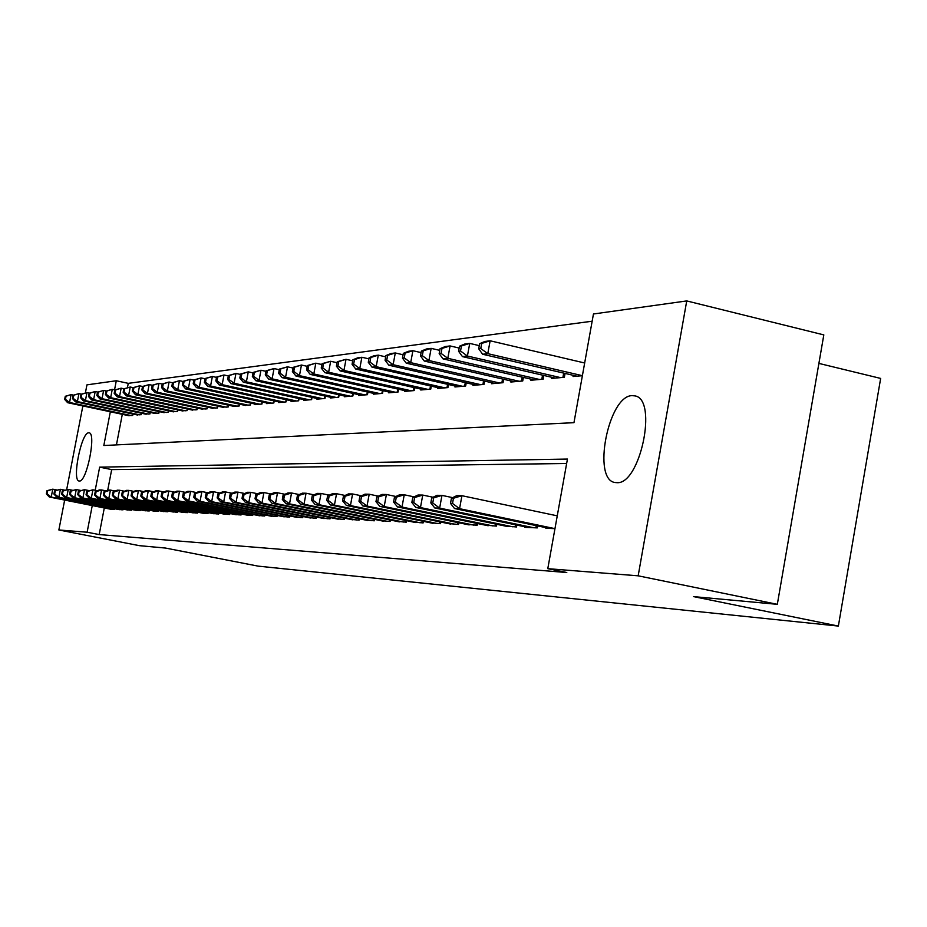 <?xml version="1.0" encoding="UTF-8"?>
<svg xmlns="http://www.w3.org/2000/svg" width="927" height="927" viewBox="0 0 927 927"><rect width="100%" height="100%" fill="white"/><g stroke="black" fill="none" stroke-linecap="round" stroke-linejoin="round"><path stroke-width="1.39" d="M616.733 482.654L615.389 482.55C591.704 480.638 608.251 395.342 632.202 395.632L635.065 395.91C658.124 399.56 640.012 485.261 616.733 482.654M79.398 481.009L79.247 481.009C71.611 481.345 81.252 432.237 88.702 432.828L89.004 432.839C96.651 432.55 86.732 482.307 79.398 481.009M592.156 321.205L128.262 383.349L116.292 380.754L114.554 389.815M110.325 411.773L103.824 445.505L573.964 422.677L593.454 313.986L686.733 300.927L638.17 575.818L547.787 568.668L567.44 459.062L99.652 467.138L95.203 490.279M638.17 575.818L777.324 604.323L823.813 334.902L686.733 300.927M818.9 363.407L880.65 378.425L838.367 626.073L258.1 566.13L165.47 548.054L139.317 545.655L58.864 529.977L64.658 500.07M85.411 392.781L86.941 384.856L116.292 380.754M551.75 377.289L551.553 378.425L564.358 377.289L565.053 373.419M511.02 380.974L510.823 382.028L522.735 380.974L523.384 377.405M473.094 384.404L472.921 385.377L484.01 384.392L484.612 381.09M437.718 387.602L437.544 388.506L447.915 387.59L448.471 384.52M404.612 390.58L404.462 391.426L414.16 390.568L414.682 387.718M373.593 393.384L373.454 394.172L382.55 393.361L383.036 390.707M344.462 396.003L344.323 396.744L352.874 395.991L353.338 393.5M317.034 398.483L316.907 399.166L324.96 398.459L325.4 396.119M291.182 400.8L291.066 401.461L298.656 400.788L299.073 398.587M266.779 403.002L266.663 403.616L273.836 402.978L274.23 400.916M243.685 405.076L250.371 405.053L250.742 403.106M221.82 407.046L228.158 407.023L228.505 405.18M201.078 408.9L207.08 408.877L207.416 407.138M181.368 410.673L187.08 410.649L187.393 409.004M162.619 412.353L168.054 412.33L168.355 410.765L168.042 412.33M144.774 413.952L149.954 413.929L150.232 412.445M127.752 415.481L132.688 415.458L132.967 414.045M128.262 383.349L127.462 387.486M122.306 414.323L116.431 444.89M136.165 414.728L141.217 414.705L141.495 413.257M153.592 413.164L158.888 413.141L159.189 411.623M171.877 411.518L177.451 411.507L177.752 409.896M191.089 409.804L196.953 409.78L197.277 408.089M211.31 407.984L217.474 407.961L217.822 406.177M232.607 406.072L239.108 406.049L239.467 404.16M255.076 404.056L254.96 404.647L261.947 404.033L262.318 402.028M278.807 401.912L278.691 402.55L286.072 401.901L286.478 399.769M303.929 399.653L303.801 400.325L311.623 399.641L312.04 397.37M330.545 397.266L330.406 397.973L338.703 397.243L339.155 394.832M358.807 394.717L358.656 395.481L367.474 394.693L367.961 392.121M388.865 392.005L388.714 392.816L398.1 391.994L398.61 389.236M420.893 389.12L420.731 389.989L430.754 389.108L431.298 386.142M455.111 386.026L454.937 386.965L465.655 386.014L466.235 382.839M491.727 382.712L491.542 383.732L503.025 382.712L503.651 379.282M531.02 379.166L530.812 380.255L543.164 379.166L543.836 375.447M573.28 375.331L573.06 376.524L582.388 375.702M66.721 489.398L82.862 405.933M104.299 507.961L99.189 534.578L566.791 572.527L547.787 568.668M99.189 534.578L87.126 532.214L58.864 529.977M777.324 604.323L693.581 596.617L838.367 626.073M92.26 505.563L87.126 532.214M566.64 463.488L111.68 469.607L99.652 467.138M111.68 469.607L107.706 490.256M545.933 527.66L545.818 528.263L554.96 528.657M524.821 526.756L524.717 527.336L537.289 527.892L537.637 525.922M504.497 525.899L516.501 526.976L516.837 525.099M484.891 525.064L496.466 526.107L496.802 524.3M465.991 524.265L477.15 525.273L477.475 523.523M447.729 523.488L458.517 524.45L458.819 522.782M430.105 522.735L440.522 523.674L440.812 522.052M413.071 522.017L423.129 522.909L423.419 521.356M396.594 521.31L406.327 522.179L406.605 520.684M380.649 520.638L390.07 521.472L390.337 520.024M365.215 519.977L374.346 520.789L374.601 519.387M350.267 519.34L359.108 520.128L359.363 518.772M335.794 518.726L344.357 519.479L344.589 518.181M321.75 518.123L330.047 518.865L330.279 517.602M308.123 517.544L316.177 518.251L316.408 517.034M294.902 516.976L302.723 517.672L302.944 516.49M282.075 516.432L289.664 517.104L289.873 515.957M269.606 515.899L276.988 516.548L277.196 515.435M257.497 515.377L264.659 516.015L264.867 514.937M245.725 514.879L252.689 515.493L252.886 514.45M234.276 514.381L241.055 514.983L241.24 513.964M223.14 513.906L229.734 514.497L229.919 513.5M212.295 513.442L218.714 514.01L218.899 513.048M201.75 512.99L207.996 513.546L208.169 512.608M191.472 512.55L197.555 513.095L197.729 512.179M181.46 512.121L187.381 512.643L187.555 511.762M171.704 511.704L177.474 512.214L177.636 511.356M162.19 511.298L167.822 511.797L167.972 510.962M152.909 510.904L158.401 511.38L158.563 510.568M143.859 510.51L149.224 510.986L149.374 510.198L149.201 510.986M135.029 510.14L140.255 510.592L140.406 509.827M126.408 509.769L131.518 510.209L131.657 509.468M117.996 509.41L122.978 509.838L123.117 509.108M109.78 509.05L114.647 509.479L114.786 508.761M46.964 490.719L46.35 493.871L47.103 493.894L47.706 490.731L46.964 490.719L52.758 489.178L51.228 497.081L113.21 509.421M47.103 493.894L51.228 497.081L49.351 497.023L111.159 509.329M47.706 490.731L52.758 489.178L56.732 489.966M46.35 493.871L49.351 497.023M65.272 396.292L64.67 399.433L65.435 399.34L66.049 396.188L65.272 396.292L71.089 394.612L69.56 402.48L67.636 402.7L129.131 415.771M73.5 395.134L71.089 394.612L66.049 396.188M131.217 415.586L69.56 402.48L65.435 399.34M67.636 402.7L64.67 399.433M54.531 490.858L53.905 494.045L54.67 494.068L55.296 490.87L54.531 490.858L60.406 489.294L58.853 497.289L121.507 509.78M54.67 494.068L58.853 497.289L56.929 497.243L119.409 509.688M55.296 490.87L60.406 489.294L64.473 490.116M53.905 494.045L56.929 497.243M62.283 490.997L61.657 494.23L62.433 494.253L63.059 491.009L62.283 490.997L68.239 489.421L66.674 497.509L130.012 510.151M62.433 494.253L66.674 497.509L64.705 497.463L127.868 510.059M63.059 491.009L68.239 489.421L72.41 490.256M61.657 494.23L64.705 497.463M73.048 395.308L72.422 398.483L73.21 398.39L73.824 395.203L73.048 395.308L78.934 393.604L77.393 401.565L75.411 401.797L137.567 415.029M81.414 394.137L78.934 393.604L73.824 395.203M139.71 414.844L77.393 401.565L73.21 398.39M75.411 401.797L72.422 398.483M80.997 394.288L80.371 397.509L81.182 397.405L81.796 394.195L80.997 394.288L86.964 392.573L85.411 400.626L83.384 400.858L146.211 414.265M89.513 393.118L86.964 392.573L81.796 394.195M148.401 414.068L85.411 400.626L81.182 397.405M83.384 400.858L80.371 397.509M70.22 491.148L69.583 494.415L70.394 494.439L71.02 491.159L70.22 491.148L76.257 489.549L74.681 497.741L138.714 510.534M70.394 494.439L74.681 497.741L72.654 497.683L136.512 510.429M71.02 491.159L76.257 489.549L80.545 490.406M69.583 494.415L72.654 497.683M78.355 491.298L77.717 494.612L78.54 494.624L79.177 491.31L78.355 491.298L84.484 489.676L82.885 497.973L147.636 510.916M78.54 494.624L82.885 497.973L80.811 497.915L145.388 510.823M79.177 491.31L84.484 489.676L88.876 490.557M77.717 494.612L80.811 497.915M89.143 393.257L88.505 396.513L89.34 396.408L89.965 393.152L89.143 393.257L95.191 391.518L93.615 399.664L91.553 399.908L155.064 413.477M97.81 392.075L95.191 391.518L89.965 393.152M157.312 413.28L93.615 399.664L89.34 396.408M91.553 399.908L88.505 396.513M97.486 392.202L96.848 395.493L97.694 395.389L98.332 392.086L97.486 392.202L103.627 390.441L102.04 398.68L99.919 398.934L164.137 412.677M106.315 391.009L103.627 390.441L98.332 392.086M166.431 412.48L102.04 398.68L97.694 395.389M99.919 398.934L96.848 395.493M86.698 491.449L86.049 494.809L86.895 494.821L87.544 491.472L86.698 491.449L92.92 489.815L91.298 498.216L156.779 511.31M86.895 494.821L91.298 498.216L89.177 498.158L154.473 511.217M87.544 491.472L92.92 489.815L97.416 490.719M86.049 494.809L89.177 498.158M106.049 391.113L105.4 394.45L106.269 394.346L106.906 390.997L106.049 391.113L112.271 389.328L110.672 397.671L108.494 397.926L173.43 411.855M115.029 389.919L112.271 389.328L106.906 390.997M175.782 411.646L110.672 397.671L106.269 394.346M108.494 397.926L105.4 394.45M95.249 491.611L94.589 495.006L95.458 495.03L96.118 491.623L95.249 491.611L99.374 489.919L101.564 489.954L99.919 498.459L166.153 511.727M95.458 495.03L99.919 498.459L97.741 498.402L163.789 511.623M96.118 491.623L101.564 489.954L106.188 490.881M94.589 495.006L97.741 498.402M114.821 390L114.172 393.372L115.052 393.268L115.701 389.885L114.821 390L121.147 388.181L119.513 396.64L117.277 396.907L182.955 411.02M123.975 388.795L121.147 388.181L115.701 389.885M185.377 410.8L119.513 396.64L115.052 393.268M117.277 396.907L114.172 393.372M104.021 491.773L103.361 495.215L104.253 495.238L104.913 491.785L104.021 491.773L108.192 490.059L110.429 490.093L108.772 498.714L175.771 512.144M104.253 495.238L108.772 498.714L106.535 498.645L173.337 512.04M104.913 491.785L110.429 490.093L115.18 491.055M103.361 495.215L106.535 498.645M123.812 388.853L123.164 392.272L124.067 392.167L124.728 388.737L123.812 388.853L130.232 387.022L128.586 395.586L126.304 395.852L192.723 410.151M133.14 387.648L130.232 387.022L124.728 388.737M195.203 409.931L128.586 395.586L124.067 392.167M126.304 395.852L123.164 392.272M113.024 491.936L112.352 495.424L113.268 495.447L113.94 491.959L113.024 491.936L117.231 490.198L119.525 490.244L117.856 498.969L185.632 512.573M113.268 495.447L117.856 498.969L115.562 498.9L183.14 512.457M113.94 491.959L119.525 490.244L124.403 491.229M112.352 495.424L115.562 498.9M133.048 387.683L132.387 391.148L133.314 391.032L133.986 387.567L133.048 387.683L139.571 385.817L137.903 394.496L135.551 394.775L202.746 409.27M142.549 386.466L139.571 385.817L133.986 387.567M205.296 409.039L137.903 394.496L133.314 391.032M135.551 394.775L132.387 391.148M122.26 492.11L121.588 495.644L122.526 495.667L123.198 492.133L122.26 492.11L126.512 490.348L128.876 490.383L127.173 499.236L195.759 513.013M122.526 495.667L127.173 499.236L124.821 499.166L193.198 512.898M123.198 492.133L128.876 490.383L133.882 491.403M121.588 495.644L124.821 499.166M142.526 386.478L141.854 389.989L142.816 389.873L143.488 386.35L142.526 386.478L149.143 384.589L147.463 393.384L145.052 393.662L213.025 408.355M152.248 385.261L149.143 384.589L143.488 386.35M215.643 408.123L147.463 393.384L142.816 389.873M145.052 393.662L141.854 389.989M131.75 492.283L131.066 495.864L132.028 495.887L132.712 492.307L131.75 492.283L136.037 490.499L138.459 490.545L136.744 499.502L206.142 513.465M132.028 495.887L136.744 499.502L134.334 499.433L203.523 513.349M132.712 492.307L138.459 490.545L143.615 491.588M131.066 495.864L134.334 499.433M152.26 385.238L151.576 388.795L152.561 388.68L153.245 385.111L152.26 385.238L158.98 383.326L157.277 392.237L154.797 392.527L223.581 407.428M162.237 384.033L158.98 383.326L153.245 385.111M226.269 407.185L157.277 392.237L152.561 388.68M154.797 392.527L151.576 388.795M141.495 492.469L140.8 496.096L141.796 496.119L142.491 492.492L141.495 492.469L145.829 490.661L148.32 490.696L146.582 499.78L216.814 513.929M141.796 496.119L146.582 499.78L144.102 499.711L214.125 513.813M142.491 492.492L148.32 490.696L153.615 491.773M140.8 496.096L144.102 499.711M162.248 383.975L161.565 387.579L162.573 387.451L163.268 383.848L162.248 383.975L169.085 382.028L167.358 391.055L164.809 391.356L234.415 406.466M172.492 382.77L169.085 382.028L163.268 383.848M237.173 406.223L167.358 391.055L162.573 387.451M164.809 391.356L161.565 387.579M151.507 492.654L150.811 496.327L151.819 496.362L152.526 492.677L151.507 492.654L155.887 490.823L158.447 490.858L156.686 500.07L227.775 514.404M151.819 496.362L156.686 500.07L154.137 500.001L225.006 514.288M152.526 492.677L158.447 490.858L163.894 491.97M150.811 496.327L154.137 500.001M172.515 382.666L171.819 386.327L172.862 386.2L173.558 382.538L172.515 382.666L179.456 380.696L177.717 389.85L175.099 390.151L245.551 405.481M183.036 381.484L179.456 380.696L173.558 382.538M248.378 405.226L177.717 389.85L172.862 386.2M175.099 390.151L171.819 386.327M161.808 492.851L161.089 496.571L162.144 496.594L162.851 492.863L161.808 492.851L166.223 490.986L168.853 491.032L167.069 500.371L239.05 514.902M162.144 496.594L167.069 500.371L164.45 500.29L236.2 514.775M162.851 492.863L168.853 491.032L174.461 492.167M161.089 496.571L164.45 500.29M183.071 381.333L182.364 385.029L183.43 384.902L184.137 381.194L183.071 381.333L190.128 379.328L188.366 388.61L185.667 388.923L256.988 404.473M193.882 380.151L190.128 379.328L184.137 381.194M259.896 404.207L188.366 388.61L183.43 384.902M185.667 388.923L182.364 385.029M172.387 493.037L171.669 496.826L172.746 496.849L173.465 493.06L172.387 493.037L176.848 491.159L179.56 491.194L177.752 500.673L250.626 515.4M172.746 496.849L177.752 500.673L175.052 500.592L247.706 515.273M173.465 493.06L179.56 491.194L185.33 492.376M171.669 496.826L175.052 500.592M193.917 379.954L193.21 383.708L194.311 383.569L195.029 379.803L193.917 379.954L201.101 377.915L199.305 387.324L196.547 387.648L268.749 403.43M205.041 378.784L201.101 377.915L195.029 379.803M271.738 403.164L199.305 387.324L194.311 383.569M196.547 387.648L193.21 383.708M183.279 493.245L182.549 497.081L183.662 497.104L184.392 493.268L183.279 493.245L187.787 491.333L190.568 491.368L188.737 500.986L262.538 515.922M183.662 497.104L188.737 500.986L185.968 500.904L259.537 515.794M184.392 493.268L190.568 491.368L196.512 492.585M182.549 497.081L185.968 500.904M205.087 378.529L204.357 382.341L205.493 382.202L206.223 378.39L205.087 378.529L212.387 376.466L210.568 386.014L207.729 386.35L280.835 402.364M216.512 377.382L212.387 376.466L206.223 378.39M283.905 402.086L210.568 386.014L205.493 382.202M207.729 386.35L204.357 382.341M194.485 493.454L193.755 497.347L194.89 497.37L195.632 493.477L194.485 493.454L199.038 491.507L201.901 491.553L200.047 501.31L274.798 516.455M194.89 497.37L200.047 501.31L197.196 501.229L271.704 516.316M195.632 493.477L201.901 491.553L208.03 492.805M193.755 497.347L197.196 501.229M216.57 377.069L215.84 380.939L216.999 380.8L217.741 376.918L216.57 377.069L223.998 374.971L222.167 384.659L219.235 385.006L293.268 401.264M228.332 375.933L223.998 374.971L217.741 376.918M296.431 400.985L222.167 384.659L216.999 380.8M219.235 385.006L215.84 380.939M206.026 493.662L205.273 497.614L206.454 497.648L207.196 493.685L206.026 493.662L210.614 491.692L213.569 491.739L211.692 501.634L287.416 516.999M206.454 497.648L211.692 501.634L208.749 501.553L284.23 516.86M207.196 493.685L213.569 491.739L219.884 493.037M205.273 497.614L208.749 501.553M228.401 375.574L227.648 379.491L228.853 379.352L229.595 375.412L228.401 375.574L235.956 373.442L234.091 383.268L231.078 383.616L306.061 400.128M240.499 374.45L235.956 373.442L229.595 375.412M309.328 399.838L234.091 383.268L228.853 379.352M231.078 383.616L227.648 379.491M217.915 493.882L217.15 497.892L218.355 497.926L219.12 493.906L217.915 493.882L222.55 491.889L225.585 491.936L223.697 501.982L300.406 517.567M218.355 497.926L223.697 501.982L220.661 501.889L297.127 517.428M219.12 493.906L225.585 491.936L232.109 493.268M217.15 497.892L220.661 501.889M240.58 374.021L239.826 378.007L241.055 377.857L241.808 373.871L240.58 374.021L248.274 371.854L246.385 381.831L243.28 382.191L319.247 398.969M253.036 372.921L248.274 371.854L241.808 373.871M322.596 398.668L246.385 381.831L241.055 377.857M243.28 382.191L239.826 378.007M230.163 494.114L229.386 498.181L230.638 498.216L231.402 494.137L230.163 494.114L234.844 492.086L237.972 492.133L236.061 502.33L313.801 518.158M230.638 498.216L236.061 502.33L232.932 502.237L310.406 518.008M231.402 494.137L237.972 492.133L244.705 493.512M229.386 498.181L232.932 502.237M253.129 372.434L252.364 376.466L253.639 376.316L254.404 372.272L253.129 372.434L260.962 370.221L259.05 380.348L255.852 380.73L332.816 397.764M265.956 371.345L260.962 370.221L254.404 372.272M336.269 397.463L259.05 380.348L253.639 376.316M255.852 380.73L252.364 376.466M242.781 494.346L242.005 498.483L243.291 498.506L244.068 494.369L242.781 494.346L247.521 492.283L250.754 492.33L248.795 502.689L327.59 518.749M243.291 498.506L248.795 502.689L245.574 502.596L324.102 518.599M244.068 494.369L250.754 492.33L257.694 493.767M242.005 498.483L245.574 502.596M266.061 370.788L265.284 374.89L266.605 374.728L267.37 370.615L266.061 370.788L274.044 368.54L272.109 378.83L268.807 379.213L346.802 396.524M279.282 369.722L274.044 368.54L267.37 370.615M350.36 396.211L272.109 378.83L266.605 374.728M268.807 379.213L265.284 374.89M255.806 494.589L255.018 498.784L256.339 498.819L257.138 494.612L255.806 494.589L260.591 492.492L263.917 492.55L261.947 503.06L341.82 519.375M256.339 498.819L261.947 503.06L258.621 502.967L338.216 519.213M257.138 494.612L263.917 492.55L271.101 494.021M255.018 498.784L258.621 502.967M279.398 369.085L278.621 373.257L279.977 373.094L280.754 368.923L279.398 369.085L287.532 366.814L285.574 377.254L282.167 377.648L361.217 395.25M293.036 368.042L287.532 366.814L280.754 368.923M364.89 394.925L285.574 377.254L279.977 373.094M282.167 377.648L278.621 373.257M269.247 494.844L268.448 499.108L269.815 499.132L270.614 494.867L269.247 494.844L274.079 492.712L277.521 492.758L275.516 503.454L356.489 520.012M269.815 499.132L275.516 503.454L272.086 503.349L352.781 519.85M270.614 494.867L277.521 492.758L284.937 494.288M268.448 499.108L272.086 503.349M293.164 367.347L292.376 371.576L293.766 371.403L294.566 367.162L293.164 367.347L301.449 365.029L299.467 375.632L295.956 376.049L376.084 393.94M307.231 366.327L301.449 365.029L294.566 367.162M379.873 393.604L299.467 375.632L293.766 371.403M295.956 376.049L292.376 371.576M283.117 495.099L282.306 499.433L283.72 499.468L284.531 495.122L283.117 495.099L288.007 492.932L291.553 492.99L289.525 503.848L371.634 520.673M283.72 499.468L289.525 503.848L285.979 503.743L367.81 520.51M284.531 495.122L291.553 492.99L299.224 494.566M282.306 499.433L285.979 503.743M307.382 365.539L306.57 369.838L308.019 369.664L308.818 365.354L307.382 365.539L315.829 363.175L313.813 373.963L310.186 374.381L391.426 392.584M321.889 364.543L315.829 363.175L308.818 365.354M395.342 392.237L313.813 373.963L308.019 369.664M310.186 374.381L306.57 369.838M297.451 495.366L296.628 499.769L298.088 499.804L298.911 495.389L297.451 495.366L302.387 493.164L306.061 493.222L303.998 504.253L387.277 521.356M298.088 499.804L303.998 504.253L300.336 504.149L383.326 521.183M298.911 495.389L306.061 493.222L313.998 494.856M296.628 499.769L300.336 504.149M322.051 363.674L321.24 368.042L322.735 367.868L323.546 363.488L322.051 363.674L330.672 361.275L328.633 372.225L324.879 372.666L407.277 391.182M337.046 362.712L330.672 361.275L323.546 363.488M411.31 390.823L328.633 372.225L322.735 367.868M324.879 372.666L321.24 368.042M312.272 495.632L311.437 500.117L312.944 500.151L313.778 495.667L312.272 495.632L317.254 493.396L321.043 493.454L318.958 504.682L403.442 522.052M312.944 500.151L318.958 504.682L315.168 504.578L399.352 521.878M313.778 495.667L321.043 493.454L329.27 495.157M311.437 500.117L315.168 504.578M337.219 361.75L336.397 366.188L337.938 366.003L338.772 361.553L337.219 361.75L346.014 359.305L343.94 370.441L340.07 370.893L423.639 389.734M352.712 360.823L346.014 359.305L338.772 361.553M427.81 389.363L343.94 370.441L337.938 366.003M340.07 370.893L336.397 366.188M327.59 495.922L326.744 500.476L328.297 500.51L329.155 495.945L327.59 495.922L332.619 493.639L336.547 493.709L334.427 505.122L420.151 522.782M328.297 500.51L334.427 505.122L330.51 505.006L415.922 522.596M329.155 495.945L336.547 493.709L345.064 495.47M326.744 500.476L330.51 505.006M352.909 359.757L352.063 364.276L353.662 364.079L354.508 359.549L352.909 359.757L357.868 357.776L361.889 357.266L359.78 368.587L355.771 369.062L440.545 388.239M368.923 358.865L361.889 357.266L354.508 359.549M444.867 387.857L359.78 368.587L353.662 364.079M355.771 369.062L352.063 364.276M343.442 496.212L342.584 500.847L344.195 500.893L345.053 496.246L343.442 496.212L348.529 493.894L352.584 493.964L350.441 505.574L437.44 523.535M344.195 500.893L350.441 505.574L346.385 505.458L433.06 523.349M345.053 496.246L352.584 493.964L361.426 495.794M342.584 500.847L346.385 505.458M369.131 357.695L368.286 362.295L369.931 362.086L370.788 357.486L369.131 357.695L374.149 355.69L378.297 355.157L376.165 366.675L372.017 367.162L458.042 386.686M385.69 356.849L378.297 355.157L370.788 357.486M462.503 386.292L376.165 366.675L369.931 362.086M372.017 367.162L368.286 362.295M359.85 496.524L358.981 501.24L360.649 501.275L361.53 496.548L359.85 496.524L364.995 494.161L369.201 494.23L367.011 506.049L455.319 524.311M360.649 501.275L367.011 506.049L362.816 505.933L450.789 524.114M361.53 496.548L369.201 494.23L378.355 496.142M358.981 501.24L362.816 505.933M385.933 355.562L385.064 360.244L386.779 360.035L387.648 355.342L385.933 355.562L390.997 353.523L395.296 352.967L393.129 364.693L388.83 365.203L476.13 385.087M403.071 354.763L395.296 352.967L387.648 355.342M480.754 384.682L393.129 364.693L386.779 360.035M388.83 365.203L385.064 360.244M376.86 496.837L375.968 501.634L377.706 501.681L378.587 496.872L376.86 496.837L382.051 494.427L386.408 494.497L384.184 506.536L473.848 525.122M377.706 501.681L384.184 506.536L379.838 506.409L469.155 524.914M378.587 496.872L386.408 494.497L395.922 496.49M375.968 501.634L379.838 506.409M403.326 353.349L402.457 358.112L404.23 357.892L405.111 353.117L403.326 353.349L408.436 351.287L412.897 350.707L410.707 362.642L406.246 363.164L494.867 383.43M421.078 352.596L412.897 350.707L405.111 353.117M499.653 383.013L410.707 362.642L404.23 357.892M406.246 363.164L402.457 358.112M394.473 497.162L393.581 502.052L395.377 502.098L396.281 497.196L394.473 497.162L399.722 494.717L404.242 494.786L401.994 507.046L493.037 525.957M395.377 502.098L401.994 507.046L397.486 506.918L488.17 525.748M396.281 497.196L404.242 494.786L414.126 496.86M393.581 502.052L397.486 506.918M421.368 351.055L420.476 355.91L422.306 355.678L423.21 350.823L421.368 351.055L426.524 348.958L431.148 348.367L428.923 360.522L424.299 361.055L514.276 381.715M439.757 350.36L431.148 348.367L423.21 350.823M519.236 381.275L428.923 360.522L422.306 355.678M424.299 361.055L420.476 355.91M412.758 497.498L411.843 502.48L413.709 502.527L414.624 497.532L412.758 497.498L418.065 495.006L422.747 495.076L420.464 507.567L512.944 526.826M413.709 502.527L420.464 507.567L415.783 507.44L507.892 526.606M414.624 497.532L422.747 495.076L433.025 497.243M411.843 502.48L415.783 507.44M440.07 348.679L439.166 353.627L441.067 353.384L441.982 348.436L440.07 348.679L445.284 346.547L450.082 345.933L447.811 358.309L443.025 358.876L534.392 379.943M459.143 348.042L450.082 345.933L441.982 348.436M539.537 379.491L447.811 358.309L441.067 353.384M443.025 358.876L439.166 353.627M431.739 497.857L430.812 502.932L432.747 502.979L433.674 497.892L431.739 497.857L437.092 495.308L441.959 495.389L439.641 508.112L533.593 527.73M432.747 502.979L439.641 508.112L434.775 507.973L528.355 527.498M433.674 497.892L441.959 495.389L452.654 497.637M430.812 502.932L434.775 507.973M459.479 346.211L458.564 351.252L460.534 351.009L461.461 345.968L459.479 346.211L464.74 344.044L469.722 343.407L467.417 356.026L462.446 356.605L555.261 378.1M479.282 345.644L469.722 343.407L461.461 345.968M560.592 377.625L467.417 356.026L460.534 351.009M462.446 356.605L458.564 351.252M451.449 498.216L450.51 503.396L452.515 503.442L453.465 498.251L451.449 498.216L456.86 495.621L461.924 495.702L459.56 508.68L554.96 528.645M452.515 503.442L459.56 508.68L454.508 508.529L549.595 528.425M453.465 498.251L461.924 495.702L557.254 515.841M450.51 503.396L454.508 508.529M479.641 343.65L478.703 348.784L480.765 348.529L481.704 343.396L479.641 343.65L484.96 341.449L490.128 340.788L487.787 353.65L482.619 354.253L576.918 376.177M584.659 362.99L490.128 340.788L481.704 343.396M582.388 375.678L487.787 353.65L480.765 348.529M482.619 354.253L478.703 348.784M158.366 511.38L158.517 510.568M177.717 409.885L177.416 411.507M167.764 511.797L167.914 510.951M187.335 408.992L187.011 410.661M177.393 512.214L177.555 511.345M197.196 408.065L196.872 409.78M187.277 512.643L187.439 511.75M207.312 407.115L206.976 408.888M197.416 513.083L197.59 512.156M217.683 406.142L217.335 407.973M207.822 513.535L208.007 512.585M228.343 405.145L227.984 407.034M218.517 513.998L218.702 513.013M239.282 404.114L238.911 406.072M229.502 514.485L229.699 513.465M250.522 403.06L250.139 405.076M240.788 514.972L240.985 513.917M262.074 401.97L261.681 404.056M252.399 515.482L252.596 514.392M273.94 400.846L273.535 403.002M264.334 516.003L264.543 514.867M286.153 399.699L285.736 401.924M276.605 516.536L276.825 515.366M298.714 398.506L298.285 400.812M289.247 517.081L289.479 515.875M311.646 397.289L311.194 399.676M302.272 517.648L302.503 516.397M324.96 396.026L324.496 398.494M315.678 518.239L315.922 516.93M338.668 394.728L338.193 397.289M329.502 518.842L329.745 517.486M352.805 393.384L352.306 396.038M343.743 519.456L344.01 518.054M367.37 391.994L366.86 394.751M358.448 520.093L358.714 518.645M382.411 390.557L381.878 393.43M373.627 520.754L373.905 519.247M397.915 389.073L397.37 392.051M389.294 521.438L389.583 519.873M413.94 387.544L413.372 390.638M405.481 522.144L405.783 520.51M430.487 385.956L429.896 389.178M422.225 522.874L422.538 521.171M447.59 384.323L446.976 387.671M439.537 523.628L439.861 521.855M465.284 382.619L464.647 386.107M457.451 524.404L457.787 522.561M483.593 380.858L482.932 384.485M476.003 525.215L476.362 523.292M502.55 379.027L501.866 382.816M495.238 526.049L495.597 524.045M522.191 377.127L521.472 381.078M515.169 526.918L515.551 524.821M542.55 375.157L541.808 379.282M535.852 527.822L536.258 525.632M563.686 373.106L562.909 377.416"/></g></svg>
